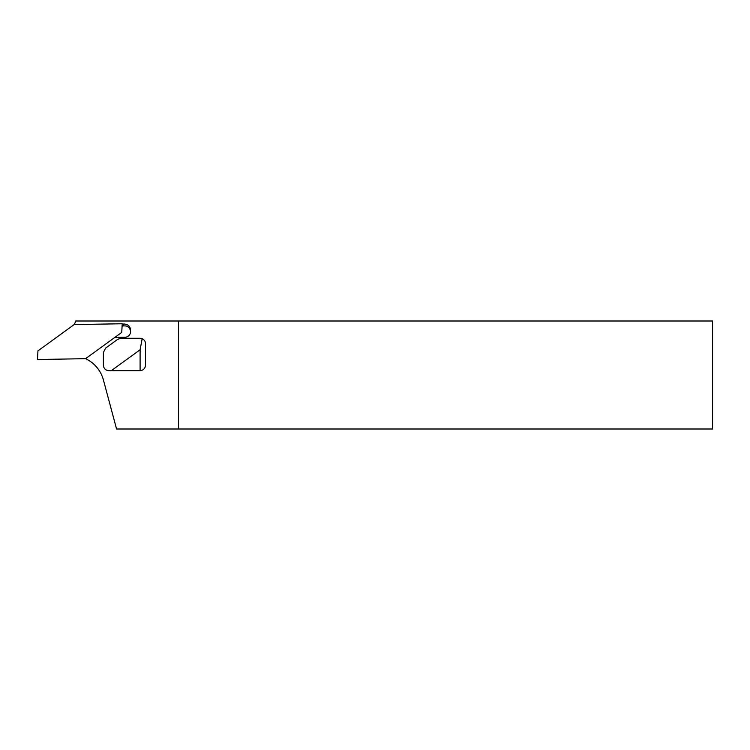 <?xml version="1.0" encoding="UTF-8"?>
<svg xmlns="http://www.w3.org/2000/svg" width="750" height="750" viewBox="0 0 750 750"><rect width="100%" height="100%" fill="white"/><g stroke="black" fill="none" stroke-linecap="round" stroke-linejoin="round"><path stroke-width="1.12" d="M85.556 358.678L121.753 332.381L122.213 323.747L74.147 324.581L37.95 350.878L37.5 359.522L85.556 358.678A32.944 32.944 0 0 1 103.425 379.997L116.559 429L712.5 429L712.5 321L178.444 321L178.444 429M178.444 321L75.797 321A32.944 32.944 0 0 1 74.166 324.581M126.525 326.137A5.672 5.672 0 0 0 124.809 325.903L122.091 325.95M122.606 325.941L124.219 324.028C128.447 324.403 130.547 326.681 130.538 330.844C129.488 327.45 127.575 325.8 124.809 325.903M122.194 324.056L124.219 324.028M130.538 330.844A5.672 5.672 0 0 1 125.016 337.238L114.825 337.416M111.3 370.678L108.778 370.678C105.525 370.341 103.725 368.541 103.378 365.278L103.378 352.491L105.609 348.122L117.731 339.309L120.9 338.278L140.1 338.278L142.172 338.691L140.1 349.753L111.3 370.678L140.1 370.678L140.1 349.753M142.172 338.691C144.272 339.694 145.388 341.353 145.5 343.678L145.5 365.278C145.153 368.541 143.353 370.341 140.1 370.678"/></g></svg>
